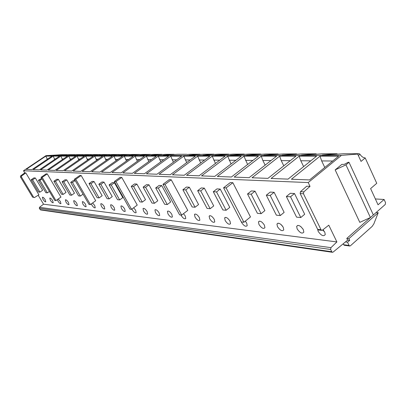 <?xml version="1.0" encoding="UTF-8"?>
<svg xmlns="http://www.w3.org/2000/svg" width="406" height="406" viewBox="0 0 406 406"><rect width="100%" height="100%" fill="white"/><g stroke="black" fill="none" stroke-linecap="round" stroke-linejoin="round"><path stroke-width="0.61" d="M375.352 198.945L384.106 199.478L385.563 202.685L385.248 204.467L346.8 238.418L347.627 240.154L345.445 241.946L347.511 242.209L349.064 245.447L349.754 246.006L350.434 245.772L372.119 226.446L373.855 223.873L378.225 212.703L348.866 238.672L349.698 240.408L347.511 242.209M38.174 195.24L43.533 204.193L39.494 207.304L39.301 208.319L40.559 209.938L332.443 252.299L333.118 252.09L345.445 241.946M332.443 252.299L331.753 251.745L330.646 249.477L330.946 247.655L336.889 241.93L328.794 225.178L322.425 230.161L321.78 230.359L321.044 229.781L317.685 229.4L318.421 229.979L321.78 230.359M384.106 199.478L378.042 204.807L370.607 188.592L376.748 183.304L365.202 157.929L361.035 161.41L357.681 154.077L341.436 155.371L308.2 182.568L310.032 186.364L303.8 191.886L303.475 193.753L321.044 229.781M335.168 169.901L345.958 164.861L370.414 217.545L359.802 222.356L335.168 169.901L341.867 164.369L344.171 164.394L348.17 162.288L349.003 162.293L373.241 214.703M345.958 164.861L348.85 162.466M370.414 217.545L373.195 215.089M376.113 212.531L378.225 212.703M346.8 238.418L348.866 238.672M343.151 243.839L344.263 245.28L349.754 246.006M224.675 217.875L225.3 217.377M365.202 157.929C363.197 157.746 361.467 156.538 360.005 154.305L358.325 155.488M24.771 172.86L25.811 172.905L38.9 194.789L34.581 197.494L32.581 197.143L20.412 176.915L20.615 175.884L24.771 172.86L23.507 170.743L45.954 155.655L61.864 154.691L67.472 154.787M308.2 182.568L23.507 170.743M310.032 186.364L306.697 186.207L300.481 191.698L300.161 193.555L317.685 229.4M43.533 204.193L336.889 241.93M45.183 199.676C43.965 197.844 43.036 197.047 42.402 197.286L43.011 199.427C44.229 201.254 45.157 202.051 45.792 201.812L45.183 199.676M52.618 200.539C51.364 198.661 50.41 197.849 49.755 198.103L50.359 200.28C51.608 202.158 52.562 202.97 53.222 202.706L52.618 200.539M57.337 199.615L57.997 201.168C59.281 203.096 60.266 203.919 60.951 203.639L60.352 201.437L58.18 199.021M68.401 202.371C67.081 200.386 66.066 199.544 65.356 199.848L65.955 202.086C67.274 204.071 68.289 204.913 69 204.604L68.401 202.371M76.795 203.345C75.435 201.305 74.384 200.447 73.648 200.777L74.237 203.051C75.597 205.091 76.643 205.949 77.384 205.614L76.795 203.345M85.544 204.365C84.144 202.259 83.063 201.386 82.291 201.746L82.88 204.056C84.275 206.157 85.356 207.024 86.128 206.664L85.544 204.365M91.335 203.883L91.893 205.101C93.334 207.268 94.456 208.151 95.258 207.755L94.674 205.421L92.578 202.985M104.22 206.532C102.733 204.294 101.571 203.391 100.734 203.817L101.312 206.192C102.794 208.43 103.956 209.329 104.794 208.897L104.22 206.532M114.198 207.689C112.665 205.38 111.462 204.457 110.584 204.923L111.158 207.334C112.69 209.648 113.893 210.562 114.771 210.09L114.198 207.689M124.647 208.902C123.064 206.512 121.81 205.573 120.897 206.091L121.465 208.532C123.048 210.922 124.302 211.856 125.215 211.333L124.647 208.902M131.904 209.06L132.26 209.785C133.904 212.262 135.203 213.211 136.162 212.637L135.599 210.176L133.635 207.776M147.094 211.506C145.384 208.943 144.034 207.968 143.034 208.593L143.587 211.1C145.292 213.668 146.647 214.632 147.647 214.003L147.094 211.506M159.162 212.911C157.391 210.247 155.98 209.257 154.93 209.943L155.478 212.48C157.254 215.144 158.665 216.129 159.71 215.434L159.162 212.911M171.86 214.383C170.012 211.612 168.541 210.607 167.439 211.369L167.982 213.932C169.83 216.702 171.307 217.702 172.403 216.931L171.86 214.383M180.919 215.002L181.147 215.459C183.076 218.347 184.618 219.362 185.77 218.504L185.232 215.936L183.492 213.673M199.336 217.575C197.321 214.566 195.702 213.526 194.494 214.464L195.027 217.073C197.047 220.082 198.661 221.113 199.869 220.159L199.336 217.575M214.236 219.301C212.115 216.159 210.42 215.109 209.151 216.149L209.679 218.773C211.795 221.92 213.49 222.96 214.764 221.899L214.236 219.301M229.989 221.133C227.761 217.839 225.98 216.774 224.645 217.941L225.168 220.57C227.401 223.868 229.182 224.919 230.517 223.731L229.989 221.133M241.255 221.772L241.575 222.478C243.93 225.934 245.808 227 247.208 225.665L246.686 223.072L245.32 221.133M264.407 225.127C261.911 221.488 259.926 220.412 258.46 221.884L258.977 224.498C261.474 228.136 263.458 229.202 264.925 227.705L264.407 225.127M283.246 227.314C280.592 223.483 278.496 222.397 276.953 224.061L277.471 226.644C280.125 230.481 282.226 231.552 283.764 229.857L283.246 227.314M303.318 229.644C300.486 225.594 298.258 224.508 296.644 226.396L297.162 228.928C299.998 232.983 302.226 234.054 303.835 232.136L303.318 229.644M317.619 229.263L318.167 231.369C321.217 235.668 323.582 236.723 325.262 234.546L324.749 232.13L322.998 229.715M39.92 192.134L42.65 190.247L35.347 177.99L33.906 177.904L31.16 179.772L38.468 191.992L39.92 192.134L32.592 179.868L31.16 179.772M41.671 178.366L38.433 180.249L45.848 192.713L47.36 192.86L39.92 180.345L38.433 180.249M63.169 194.403L66.026 192.388L58.393 179.371L56.764 179.274L53.886 181.264L61.529 194.241L63.169 194.403L55.505 181.37L53.886 181.264M71.578 195.22L74.486 193.165L66.731 179.873L65.036 179.772L62.108 181.802L69.868 195.053L71.578 195.22L63.798 181.913L62.108 181.802M75.069 180.371L73.669 180.289L70.695 182.365L78.571 195.9L80.358 196.073L72.456 182.482L70.695 182.365M99.115 197.9L102.165 195.702L94.045 181.507L92.106 181.396L89.031 183.568L97.161 197.712L99.115 197.9L90.959 183.695L89.031 183.568M109.148 198.879L112.249 196.626L104.002 182.106L101.972 181.984L98.846 184.212L107.103 198.681L109.148 198.879L100.866 184.344L98.846 184.212M119.663 199.904L122.82 197.595L114.436 182.736L112.31 182.604L109.128 184.887L117.517 199.696L119.663 199.904L111.244 185.024L109.128 184.887M142.273 202.107L145.541 199.676L136.883 184.08L134.538 183.938L131.245 186.339L139.913 201.873L142.273 202.107L133.579 186.491L131.245 186.339M154.453 203.289L157.777 200.797L148.982 184.806L146.51 184.659L143.156 187.12L151.966 203.051L154.453 203.289L145.612 187.283L143.156 187.12M167.272 204.543L170.657 201.98L161.715 185.567L159.116 185.415L155.701 187.942L164.658 204.284L167.272 204.543L158.289 188.115L155.701 187.942M195.063 207.248L198.57 204.538L189.333 187.227L186.43 187.054L182.893 189.729L192.145 206.964L195.063 207.248L185.775 189.917L182.893 189.729M210.156 208.72L213.729 205.923L204.335 188.125L201.264 187.942L197.656 190.693L207.07 208.415L210.156 208.72L200.711 190.896L197.656 190.693M226.137 210.272L229.776 207.395L220.225 189.079L216.971 188.886L213.297 191.723L222.869 209.953L226.137 210.272L216.54 191.936L213.297 191.723M261.114 213.678L264.885 210.612L255.024 191.165L251.344 190.947L247.533 193.966L257.419 213.323L261.114 213.678L251.192 194.21L247.533 193.966M280.302 215.55L284.144 212.379L274.121 192.312L270.203 192.079L266.316 195.2L276.364 215.165L280.302 215.55L270.218 195.459L266.316 195.2M300.775 217.545L304.688 214.261L294.507 193.535L290.32 193.286L286.357 196.514L296.573 217.134L300.775 217.545L290.529 196.788L286.357 196.514M55.942 200.6L60.93 197.088L47.263 173.91L46.111 173.854L41.047 177.315L54.774 200.462L55.942 200.6L42.183 177.381L41.047 177.315M90.386 204.568L95.704 200.731L81.175 175.514L79.815 175.453L74.405 179.229L89 204.411L90.386 204.568L75.755 179.305L74.405 179.229M131.564 209.313L137.248 205.086L121.77 177.437L120.125 177.356L114.335 181.512L129.895 209.12L131.564 209.313L115.964 181.609L114.335 181.512M181.66 215.084L187.755 210.384L171.241 179.777L169.216 179.68L162.994 184.304L179.614 214.85L181.66 215.084L164.998 184.415L162.994 184.304M243.93 222.26L250.482 216.956L232.846 182.69L230.298 182.573L223.589 187.77L241.357 221.965L243.93 222.26L226.117 187.917L223.589 187.77M34.14 197.595L33.632 197.265L21.437 176.975L21.64 175.94L25.811 172.905M341.436 155.371L45.954 155.655M26.167 169.343L45.848 156.112L52.009 156.112L32.074 169.566L26.167 169.343M33.221 169.606L53.201 156.112L59.606 156.112L39.367 169.835L33.221 169.606M40.564 169.881L60.849 156.112L67.513 156.117L46.959 170.119L40.564 169.881M48.202 170.165L68.807 156.117L75.744 156.117L54.866 170.413L48.202 170.165M56.165 170.464L77.094 156.117L84.326 156.117L63.113 170.723L56.165 170.464M64.468 170.774L85.732 156.117L93.278 156.122L71.725 171.043L64.468 170.774M73.136 171.093L94.745 156.122L102.622 156.122L80.713 171.378L73.136 171.093M82.19 171.433L104.154 156.122L112.386 156.127L90.117 171.728L82.19 171.433M91.66 171.789L113.99 156.127L122.602 156.127L99.957 172.098L91.66 171.789M101.576 172.159L124.282 156.127L133.3 156.132L110.275 172.484L101.576 172.159M111.97 172.545L135.061 156.132L144.516 156.132L121.089 172.885L111.97 172.545M122.871 172.951L146.363 156.132L156.285 156.137L132.452 173.311L122.871 172.951M134.325 173.377L158.223 156.137L168.652 156.137L144.404 173.758L134.325 173.377M146.373 173.829L170.693 156.143L181.665 156.143L156.985 174.225L146.373 173.829M159.061 174.301L183.811 156.143L195.372 156.148L170.251 174.722L159.061 174.301M172.443 174.803L197.636 156.148L209.836 156.153L184.258 175.245L172.443 174.803M186.572 175.331L212.221 156.153L225.112 156.153L199.072 175.798L186.572 175.331M201.523 175.889L227.639 156.153L241.281 156.158L214.764 176.382L201.523 175.889M217.357 176.478L243.955 156.158L258.414 156.163L231.41 177.001L217.357 176.478M234.166 177.107L261.251 156.163L276.608 156.168L249.106 177.666L234.166 177.107M252.04 177.772L279.622 156.168L295.959 156.173L267.95 178.366L252.04 177.772M271.081 178.483L299.171 156.173L316.584 156.178L288.062 179.117L271.081 178.483M291.401 179.244L320.009 156.178L338.614 156.183L309.57 179.919L291.401 179.244M322.273 153.813L336.909 153.767L322.242 155.011L326.114 155.006M305.155 155.036L322.334 153.818M302.338 153.884L316.025 153.838L301.526 155.041L305.175 155.036M285.489 155.067L302.287 153.884M283.535 153.95L296.41 153.904L282.089 155.072L285.514 155.067M267.021 155.097L283.484 153.945M278.567 154.265L277.892 153.965L263.814 155.102L267.036 155.097M249.619 155.122L265.712 154.006L277.948 153.965M249.086 154.062L260.54 154.021L246.594 155.128L249.634 155.122M233.201 155.148L249.035 154.062M239.54 154.503L230.344 155.153L233.211 155.148M233.272 154.118L244.102 154.077L239.367 154.656M224.031 154.539L214.982 155.178L217.697 155.173L233.222 154.118M218.296 154.168L228.553 154.133L223.853 154.686M204.096 154.214L213.82 154.178L203.01 155.194L218.25 154.168M189.054 155.214L204.051 154.214M190.612 154.26L199.848 154.229L189.089 155.214M187.085 154.483L190.566 154.26M165.582 154.346L173.941 154.316L163.319 155.254L177.742 154.3L186.572 154.275M153.95 154.387L161.918 154.356L151.372 155.275L165.536 154.346M139.963 155.285L153.904 154.381M142.846 154.422L150.448 154.397L139.984 155.29M129.093 155.31L142.8 154.422M132.244 154.458L139.507 154.432L129.123 155.31M122.099 154.493L129.047 154.468L118.75 155.325L132.199 154.458M112.396 154.524L119.044 154.498L108.838 155.341L122.059 154.488M103.099 154.554L109.463 154.534L99.353 155.356L112.355 154.524M94.182 154.584L100.287 154.564L90.264 155.366L103.058 154.554M85.625 154.615L91.482 154.595L81.555 155.381L94.141 154.584M73.181 155.391L85.585 154.615M77.404 154.64L83.032 154.62L73.126 155.427M69.502 154.671L74.912 154.65L65.173 155.407L77.363 154.64M67.102 154.676L57.454 155.417L69.462 154.666M357.681 154.077L355.448 154.082M343.628 153.747L359.178 153.691L355.483 154.057M326.175 154.96L343.572 153.742M336.904 153.767L337.589 154.138M74.912 154.65L75.288 154.767M83.032 154.62L83.418 154.747M91.482 154.595L91.878 154.727M100.287 154.564L100.693 154.701M109.463 154.534L109.884 154.676M119.039 154.498L119.471 154.65M129.047 154.468L129.489 154.625M139.502 154.432L139.958 154.6M150.448 154.397L150.92 154.569M161.918 154.356L162.4 154.544M173.941 154.316L174.443 154.513M199.843 154.229L200.376 154.447M213.82 154.178L214.368 154.417M228.553 154.133L229.116 154.381M244.102 154.077L244.681 154.346M260.54 154.021L261.139 154.305M296.405 153.904L297.05 154.224M316.02 153.838L316.685 154.184M359.173 153.691L359.919 154.168M47.304 159.284L45.848 156.112M47.055 158.858L47.923 158.868M54.724 159.426L53.201 156.112M54.424 158.913L55.46 158.924M62.438 159.573L60.849 156.112M62.088 158.974L63.306 158.985M70.466 159.731L68.807 156.117M70.065 159.035L71.471 159.045M78.83 159.903L77.094 156.117M78.368 159.096L79.987 159.106M87.554 160.086L85.732 156.117M87.026 159.162L88.868 159.172M96.653 160.279L94.745 156.122M96.055 159.228L98.14 159.243M106.159 160.492L104.154 156.122M105.484 159.299L107.834 159.319M116.091 160.72L113.99 156.127M115.34 159.375L117.973 159.396M126.494 160.964L124.282 156.127M125.652 159.451L128.595 159.472M137.385 161.233L135.061 156.132M136.452 159.533L139.73 159.558M148.814 161.522L146.363 156.132M147.774 159.619L151.418 159.644M160.812 161.837L158.223 156.137M159.66 159.705L163.699 159.736M173.423 162.182L170.693 156.143M172.149 159.802L176.625 159.832M186.699 162.562L183.811 156.143M185.288 159.898L190.247 159.939M200.691 162.973L197.636 156.148M199.138 160.005L204.619 160.045M215.464 163.43L212.221 156.153M213.749 160.116L219.803 160.157M231.08 163.938L227.639 156.153M229.187 160.228L235.876 160.279M247.614 164.496L243.955 156.158M245.523 160.355L252.913 160.411M265.154 165.12L262.844 160.482L261.251 156.163M262.844 160.482L271.005 160.543M283.789 165.815L281.241 160.624L279.622 156.168M281.241 160.624L290.26 160.69M303.622 166.602L300.81 160.771L299.171 156.173M300.81 160.771L310.783 160.842M324.78 167.485L321.674 160.923L320.009 156.178M321.674 160.923L332.707 161.009M281.262 224.716L282.754 226.462M300.785 226.553L303.049 229.146M322.618 230.009L324.622 231.887M35.347 177.99L32.592 179.868M49.415 191.429L47.36 192.86M42.001 178.924L39.92 180.345M58.393 179.371L55.505 181.37M66.731 179.873L63.798 181.913M83.057 194.154L80.358 196.073M75.186 180.574L72.456 182.482M94.045 181.507L90.959 183.695M104.002 182.106L100.866 184.344M114.436 182.736L111.244 185.024M136.883 184.08L133.579 186.491M148.982 184.806L145.612 187.283M161.715 185.567L158.289 188.115M189.333 187.227L185.775 189.917M204.335 188.125L200.711 190.896M220.225 189.079L216.54 191.936M255.024 191.165L251.192 194.21M274.121 192.312L270.218 195.459M294.507 193.535L290.529 196.788M47.263 173.91L42.183 177.381M81.175 175.514L75.755 179.305M121.77 177.437L115.964 181.609M171.241 179.777L164.998 184.415M232.846 182.69L226.117 187.917M347.627 240.154L349.698 240.408M343.577 244.727L349.064 245.447M223.914 154.64L223.528 154.645M209.217 154.681L208.826 154.681M32.581 197.143L33.632 197.265M20.412 176.915L21.437 176.975M20.615 175.884L21.64 175.94M336.853 153.767L322.222 153.818M315.969 153.838L302.231 153.884M296.355 153.904L283.429 153.95M277.892 153.965L265.712 154.006M260.49 154.026L248.985 154.062M244.052 154.082L233.171 154.118M228.502 154.133L218.2 154.168M213.774 154.184L204 154.214M199.798 154.229L190.515 154.26M186.521 154.275L177.696 154.305M173.895 154.316L165.491 154.346M161.872 154.356L153.859 154.387M150.403 154.397L142.76 154.422M139.461 154.432L132.153 154.458M129.001 154.468L122.013 154.493M118.999 154.503L112.31 154.524M109.422 154.534L103.012 154.554M100.241 154.564L94.096 154.584M91.441 154.595L85.539 154.615M82.991 154.625L77.323 154.64M74.871 154.65L69.421 154.671M67.066 154.676L61.824 154.696M359.122 153.691L343.517 153.747M331.915 154.305L331.661 154.508M332.336 154.25L332.047 154.478M311.448 154.305L311.179 154.519M303.8 191.886L300.481 191.698M303.475 193.753L300.161 193.555M39.494 207.304L330.946 247.655M39.301 208.319L330.646 249.477M40.077 209.613L331.753 251.745M373.337 214.911L349.003 162.293M332.565 154.437L332.915 154.158M273.38 154.569L273.644 154.366M291.894 154.529L292.178 154.305M311.58 154.488L311.899 154.234M110.838 204.741L110.584 204.923M121.176 205.883L120.897 206.091M143.384 208.329L143.034 208.593M155.325 209.648L154.93 209.943M167.881 211.034L167.439 211.369M195.058 214.028L194.494 214.464M209.79 215.647L209.151 216.149M225.371 217.362L224.645 217.941M259.404 221.113L258.46 221.884M278.039 223.163L276.953 224.061M297.892 225.345L296.644 226.396"/></g></svg>
